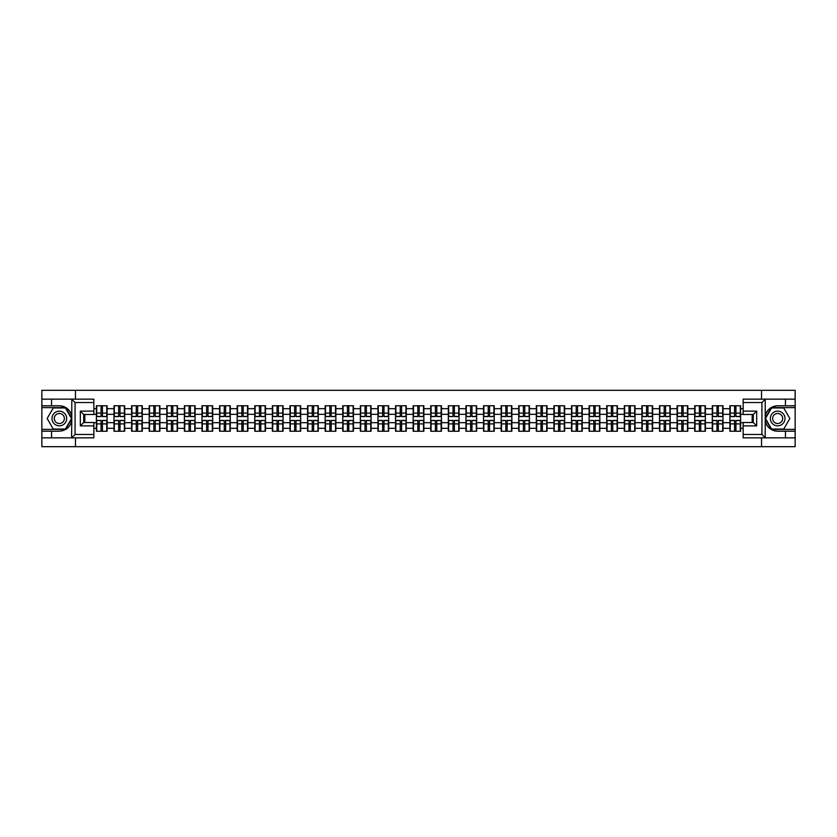 <?xml version="1.0" encoding="UTF-8"?>
<svg xmlns="http://www.w3.org/2000/svg" width="837" height="837" viewBox="0 0 837 837"><rect width="100%" height="100%" fill="white"/><g stroke="black" fill="none" stroke-linecap="round" stroke-linejoin="round"><path stroke-width="1.26" d="M93.849 402.534L75.068 402.534L71.584 399.155L93.849 399.155L93.849 414.493L83.7 414.493L83.7 422.507L93.849 422.507L93.849 437.845L71.584 437.845L71.783 420.959C70.036 427.288 65.882 430.699 59.333 431.191L41.85 431.191L41.85 446.696L795.15 446.696L795.15 407.619L771.379 407.619L765.091 418.5L771.379 429.381L795.15 429.381M777.667 405.809C771.118 406.301 766.964 409.712 765.217 416.041A12.691 12.691 0 0 1 777.667 405.809L795.15 405.809L795.15 390.304L761.534 390.304L761.534 399.155M761.534 437.845L761.534 446.696M761.534 390.304L41.85 390.304L41.85 429.381L65.621 429.381L71.909 418.5L65.621 407.619L41.85 407.619M75.466 446.696L75.466 437.845M75.466 399.155L75.466 390.304M743.151 408.686L740.609 408.686L740.609 405.757L729.895 405.757L729.895 414.325L723.011 414.325L723.011 422.675L729.895 422.675L729.895 414.325M743.151 428.314L740.609 428.314L740.609 431.243L729.895 431.243L729.895 428.314L723.011 428.314L723.011 431.243L712.297 431.243L712.297 428.314L705.413 428.314L705.413 431.243L694.7 431.243L694.7 428.314L687.815 428.314L687.815 431.243L677.102 431.243L677.102 428.314L670.217 428.314L670.217 431.243L659.504 431.243L659.504 428.314L652.619 428.314L652.619 431.243L641.906 431.243L641.906 428.314L635.021 428.314L635.021 431.243L624.308 431.243L624.308 428.314L617.424 428.314L617.424 431.243L606.71 431.243L606.71 428.314L599.836 428.314L599.836 431.243L589.112 431.243L589.112 428.314L582.238 428.314L582.238 431.243L571.514 431.243L571.514 428.314L564.64 428.314L564.64 431.243L553.916 431.243L553.916 428.314L547.042 428.314L547.042 431.243L536.318 431.243L536.318 428.314L529.444 428.314L529.444 431.243L518.731 431.243L518.731 428.314L511.846 428.314L511.846 431.243L501.133 431.243L501.133 428.314L494.248 428.314L494.248 431.243L483.535 431.243L483.535 428.314L476.651 428.314L476.651 431.243L465.937 431.243L465.937 428.314L459.053 428.314L459.053 431.243L448.339 431.243L448.339 428.314L441.455 428.314L441.455 431.243L430.741 431.243L430.741 428.314L423.857 428.314L423.857 431.243L413.143 431.243L413.143 428.314L406.259 428.314L406.259 431.243L395.545 431.243L395.545 428.314L388.661 428.314L388.661 431.243L377.947 431.243L377.947 428.314L371.063 428.314L371.063 431.243L360.349 431.243L360.349 428.314L353.465 428.314L353.465 431.243L342.751 431.243L342.751 428.314L335.867 428.314L335.867 431.243L325.154 431.243L325.154 428.314L318.269 428.314L318.269 431.243L307.556 431.243L307.556 428.314L300.682 428.314L300.682 431.243L289.958 431.243L289.958 428.314L283.084 428.314L283.084 431.243L272.36 431.243L272.36 428.314L265.486 428.314L265.486 431.243L254.762 431.243L254.762 428.314L247.888 428.314L247.888 431.243L237.164 431.243L237.164 428.314L230.29 428.314L230.29 431.243L219.576 431.243L219.576 428.314L212.692 428.314L212.692 431.243L201.979 431.243L201.979 428.314L195.094 428.314L195.094 431.243L184.381 431.243L184.381 428.314L177.496 428.314L177.496 431.243L166.783 431.243L166.783 428.314L159.898 428.314L159.898 431.243L149.185 431.243L149.185 428.314L142.3 428.314L142.3 431.243L131.587 431.243L131.587 428.314L124.703 428.314L124.703 431.243L113.989 431.243L113.989 428.314L107.105 428.314L107.105 431.243L96.391 431.243L96.391 428.314L93.849 428.314M93.849 408.686L96.391 408.686L96.391 414.325L93.849 414.325M729.895 408.686L723.011 408.686L723.011 405.757L712.297 405.757L712.297 408.686L705.413 408.686L705.413 405.757L694.7 405.757L694.7 408.686L687.815 408.686L687.815 405.757L677.102 405.757L677.102 408.686L670.217 408.686L670.217 405.757L659.504 405.757L659.504 408.686L652.619 408.686L652.619 405.757L641.906 405.757L641.906 408.686L635.021 408.686L635.021 405.757L624.308 405.757L624.308 408.686L617.424 408.686L617.424 405.757L606.71 405.757L606.71 408.686L599.836 408.686L599.836 405.757L589.112 405.757L589.112 408.686L582.238 408.686L582.238 405.757L571.514 405.757L571.514 408.686L564.64 408.686L564.64 405.757L553.916 405.757L553.916 408.686L547.042 408.686L547.042 405.757L536.318 405.757L536.318 408.686L529.444 408.686L529.444 405.757L518.731 405.757L518.731 408.686L511.846 408.686L511.846 405.757L501.133 405.757L501.133 408.686L494.248 408.686L494.248 405.757L483.535 405.757L483.535 408.686L476.651 408.686L476.651 405.757L465.937 405.757L465.937 408.686L459.053 408.686L459.053 405.757L448.339 405.757L448.339 408.686L441.455 408.686L441.455 405.757L430.741 405.757L430.741 408.686L423.857 408.686L423.857 405.757L413.143 405.757L413.143 408.686L406.259 408.686L406.259 405.757L395.545 405.757L395.545 408.686L388.661 408.686L388.661 405.757L377.947 405.757L377.947 408.686L371.063 408.686L371.063 405.757L360.349 405.757L360.349 408.686L353.465 408.686L353.465 405.757L342.751 405.757L342.751 408.686L335.867 408.686L335.867 405.757L325.154 405.757L325.154 408.686L318.269 408.686L318.269 405.757L307.556 405.757L307.556 408.686L300.682 408.686L300.682 405.757L289.958 405.757L289.958 408.686L283.084 408.686L283.084 405.757L272.36 405.757L272.36 408.686L265.486 408.686L265.486 405.757L254.762 405.757L254.762 408.686L247.888 408.686L247.888 405.757L237.164 405.757L237.164 408.686L230.29 408.686L230.29 405.757L219.576 405.757L219.576 408.686L212.692 408.686L212.692 405.757L201.979 405.757L201.979 408.686L195.094 408.686L195.094 405.757L184.381 405.757L184.381 408.686L177.496 408.686L177.496 405.757L166.783 405.757L166.783 408.686L159.898 408.686L159.898 405.757L149.185 405.757L149.185 408.686L142.3 408.686L142.3 405.757L131.587 405.757L131.587 408.686L124.703 408.686L124.703 405.757L113.989 405.757L113.989 408.686L107.105 408.686L107.105 405.757L96.391 405.757L96.391 408.686M729.895 422.675L729.895 428.314M723.011 422.675L723.011 428.314M723.011 408.686L723.011 414.325M705.413 422.675L712.297 422.675L712.297 414.325L705.413 414.325L705.413 428.314M712.297 422.675L712.297 428.314M712.297 408.686L712.297 414.325M705.413 408.686L705.413 414.325M687.815 422.675L694.7 422.675L694.7 414.325L687.815 414.325L687.815 428.314M694.7 422.675L694.7 428.314M694.7 408.686L694.7 414.325M687.815 408.686L687.815 414.325M670.217 422.675L677.102 422.675L677.102 414.325L670.217 414.325L670.217 428.314M677.102 422.675L677.102 428.314M677.102 408.686L677.102 414.325M670.217 408.686L670.217 414.325M652.619 422.675L659.504 422.675L659.504 414.325L652.619 414.325L652.619 428.314M659.504 422.675L659.504 428.314M659.504 408.686L659.504 414.325M652.619 408.686L652.619 414.325M635.021 422.675L641.906 422.675L641.906 414.325L635.021 414.325L635.021 428.314M641.906 422.675L641.906 428.314M641.906 408.686L641.906 414.325M635.021 408.686L635.021 414.325M617.424 422.675L624.308 422.675L624.308 414.325L617.424 414.325L617.424 428.314M624.308 422.675L624.308 428.314M624.308 408.686L624.308 414.325M617.424 408.686L617.424 414.325M599.836 422.675L606.71 422.675L606.71 414.325L599.836 414.325L599.836 428.314M606.71 422.675L606.71 428.314M606.71 408.686L606.71 414.325M599.836 408.686L599.836 414.325M582.238 422.675L589.112 422.675L589.112 414.325L582.238 414.325L582.238 428.314M589.112 422.675L589.112 428.314M589.112 408.686L589.112 414.325M582.238 408.686L582.238 414.325M564.64 422.675L571.514 422.675L571.514 414.325L564.64 414.325L564.64 428.314M571.514 422.675L571.514 428.314M571.514 408.686L571.514 414.325M564.64 408.686L564.64 414.325M547.042 422.675L553.916 422.675L553.916 414.325L547.042 414.325L547.042 428.314M553.916 422.675L553.916 428.314M553.916 408.686L553.916 414.325M547.042 408.686L547.042 414.325M529.444 422.675L536.318 422.675L536.318 414.325L529.444 414.325L529.444 428.314M536.318 422.675L536.318 428.314M536.318 408.686L536.318 414.325M529.444 408.686L529.444 414.325M511.846 422.675L518.731 422.675L518.731 414.325L511.846 414.325L511.846 428.314M518.731 422.675L518.731 428.314M518.731 408.686L518.731 414.325M511.846 408.686L511.846 414.325M494.248 422.675L501.133 422.675L501.133 414.325L494.248 414.325L494.248 428.314M501.133 422.675L501.133 428.314M501.133 408.686L501.133 414.325M494.248 408.686L494.248 414.325M476.651 422.675L483.535 422.675L483.535 414.325L476.651 414.325L476.651 428.314M483.535 422.675L483.535 428.314M483.535 408.686L483.535 414.325M476.651 408.686L476.651 414.325M459.053 422.675L465.937 422.675L465.937 414.325L459.053 414.325L459.053 428.314M465.937 422.675L465.937 428.314M465.937 408.686L465.937 414.325M459.053 408.686L459.053 414.325M441.455 422.675L448.339 422.675L448.339 414.325L441.455 414.325L441.455 428.314M448.339 422.675L448.339 428.314M448.339 408.686L448.339 414.325M441.455 408.686L441.455 414.325M423.857 422.675L430.741 422.675L430.741 414.325L423.857 414.325L423.857 428.314M430.741 422.675L430.741 428.314M430.741 408.686L430.741 414.325M423.857 408.686L423.857 414.325M406.259 422.675L413.143 422.675L413.143 414.325L406.259 414.325L406.259 428.314M413.143 422.675L413.143 428.314M413.143 408.686L413.143 414.325M406.259 408.686L406.259 414.325M388.661 422.675L395.545 422.675L395.545 414.325L388.661 414.325L388.661 428.314M395.545 422.675L395.545 428.314M395.545 408.686L395.545 414.325M388.661 408.686L388.661 414.325M371.063 422.675L377.947 422.675L377.947 414.325L371.063 414.325L371.063 428.314M377.947 422.675L377.947 428.314M377.947 408.686L377.947 414.325M371.063 408.686L371.063 414.325M353.465 422.675L360.349 422.675L360.349 414.325L353.465 414.325L353.465 428.314M360.349 422.675L360.349 428.314M360.349 408.686L360.349 414.325M353.465 408.686L353.465 414.325M335.867 422.675L342.751 422.675L342.751 414.325L335.867 414.325L335.867 428.314M342.751 422.675L342.751 428.314M342.751 408.686L342.751 414.325M335.867 408.686L335.867 414.325M318.269 422.675L325.154 422.675L325.154 414.325L318.269 414.325L318.269 428.314M325.154 422.675L325.154 428.314M325.154 408.686L325.154 414.325M318.269 408.686L318.269 414.325M300.682 422.675L307.556 422.675L307.556 414.325L300.682 414.325L300.682 428.314M307.556 422.675L307.556 428.314M307.556 408.686L307.556 414.325M300.682 408.686L300.682 414.325M283.084 422.675L289.958 422.675L289.958 414.325L283.084 414.325L283.084 428.314M289.958 422.675L289.958 428.314M289.958 408.686L289.958 414.325M283.084 408.686L283.084 414.325M265.486 422.675L272.36 422.675L272.36 414.325L265.486 414.325L265.486 428.314M272.36 422.675L272.36 428.314M272.36 408.686L272.36 414.325M265.486 408.686L265.486 414.325M247.888 422.675L254.762 422.675L254.762 414.325L247.888 414.325L247.888 428.314M254.762 422.675L254.762 428.314M254.762 408.686L254.762 414.325M247.888 408.686L247.888 414.325M230.29 422.675L237.164 422.675L237.164 414.325L230.29 414.325L230.29 428.314M237.164 422.675L237.164 428.314M237.164 408.686L237.164 414.325M230.29 408.686L230.29 414.325M212.692 422.675L219.576 422.675L219.576 414.325L212.692 414.325L212.692 428.314M219.576 422.675L219.576 428.314M219.576 408.686L219.576 414.325M212.692 408.686L212.692 414.325M195.094 422.675L201.979 422.675L201.979 414.325L195.094 414.325L195.094 428.314M201.979 422.675L201.979 428.314M201.979 408.686L201.979 414.325M195.094 408.686L195.094 414.325M177.496 422.675L184.381 422.675L184.381 414.325L177.496 414.325L177.496 428.314M184.381 422.675L184.381 428.314M184.381 408.686L184.381 414.325M177.496 408.686L177.496 414.325M159.898 422.675L166.783 422.675L166.783 414.325L159.898 414.325L159.898 428.314M166.783 422.675L166.783 428.314M166.783 408.686L166.783 414.325M159.898 408.686L159.898 414.325M142.3 422.675L149.185 422.675L149.185 414.325L142.3 414.325L142.3 428.314M149.185 422.675L149.185 428.314M149.185 408.686L149.185 414.325M142.3 408.686L142.3 414.325M124.703 422.675L131.587 422.675L131.587 414.325L124.703 414.325L124.703 428.314M131.587 422.675L131.587 428.314M131.587 408.686L131.587 414.325M124.703 408.686L124.703 414.325M107.105 422.675L113.989 422.675L113.989 414.325L107.105 414.325L107.105 428.314M113.989 422.675L113.989 428.314M113.989 408.686L113.989 414.325M107.105 408.686L107.105 414.325M93.849 422.675L96.391 422.675L96.391 414.325M96.391 422.675L96.391 428.314M752.17 422.507L752.17 414.493M743.151 414.325L740.609 414.325L740.609 422.675L743.151 422.675M84.83 414.493L84.83 422.507M740.609 422.675L740.609 428.314M740.609 408.686L740.609 414.325M106.77 405.757L106.77 416.585L102.428 416.585L102.428 405.757M101.068 405.757L101.068 416.585L96.726 416.585L96.726 405.757M101.068 407.221L102.428 407.221M102.428 411.396L101.068 411.396M96.726 431.243L96.726 420.415L101.068 420.415L101.068 431.243M102.428 431.243L102.428 420.415L106.77 420.415L106.77 431.243M102.428 429.779L101.068 429.779M101.068 425.604L102.428 425.604M55.671 412.149A7.334 7.334 0 0 0 52.982 422.162A7.334 7.334 0 0 0 63.005 424.851A7.334 7.334 0 0 0 65.684 414.838A7.334 7.334 0 0 0 55.671 412.149M56.822 414.148A5.022 5.022 0 0 0 54.991 421.011A5.022 5.022 0 0 0 61.844 422.852A5.022 5.022 0 0 0 63.685 415.989A5.022 5.022 0 0 0 56.822 414.148M71.511 418.5L65.422 429.046L53.244 429.046L47.154 418.5L53.244 407.954L65.422 407.954L71.511 418.5M781.329 412.149A7.334 7.334 0 0 0 771.316 414.838A7.334 7.334 0 0 0 773.995 424.851A7.334 7.334 0 0 0 784.018 422.162A7.334 7.334 0 0 0 781.329 412.149M780.178 414.148A5.022 5.022 0 0 0 773.315 415.989A5.022 5.022 0 0 0 775.156 422.852A5.022 5.022 0 0 0 782.009 421.011A5.022 5.022 0 0 0 780.178 414.148M783.756 429.046L771.578 429.046L765.489 418.5L771.578 407.954L783.756 407.954L789.846 418.5L783.756 429.046M51.549 431.191L51.549 437.845L41.85 437.845M71.584 437.845L51.549 437.845M41.85 431.191L41.85 429.381M71.584 399.155L51.549 399.155L51.549 405.809L41.85 405.809M51.549 399.155L41.85 399.155M59.333 405.809A12.691 12.691 0 0 1 71.783 416.041C70.036 409.712 65.882 406.301 59.333 405.809L51.549 405.809M71.783 420.959L71.783 399.249M83.7 414.493L80.321 411.113L93.849 411.113M93.849 425.887L80.321 425.887L83.7 422.507M71.783 437.751L75.068 434.466L93.849 434.466M765.416 399.155L761.932 402.534L743.151 402.534L743.151 399.155L795.15 399.155M785.451 405.809L785.451 399.155M743.151 434.466L761.932 434.466L765.416 437.845L743.151 437.845L743.151 422.507L753.3 422.507L753.3 414.493L743.151 414.493L743.151 402.534M795.15 405.809L795.15 407.619M765.416 437.845L785.451 437.845L785.451 431.191L795.15 431.191M785.451 437.845L795.15 437.845M777.667 431.191A12.691 12.691 0 0 1 765.217 420.959C766.964 427.288 771.118 430.699 777.667 431.191L785.451 431.191M765.217 399.249L765.217 437.751M753.3 422.507L756.679 425.887L743.151 425.887M743.151 411.113L756.679 411.113L753.3 414.493M124.368 405.757L124.368 416.585L120.026 416.585L120.026 405.757M118.666 405.757L118.666 416.585L114.324 416.585L114.324 405.757M118.666 407.221L120.026 407.221M120.026 411.396L118.666 411.396M141.966 405.757L141.966 416.585L137.624 416.585L137.624 405.757M136.264 405.757L136.264 416.585L131.922 416.585L131.922 405.757M136.264 407.221L137.624 407.221M137.624 411.396L136.264 411.396M159.564 405.757L159.564 416.585L155.222 416.585L155.222 405.757M153.862 405.757L153.862 416.585L149.52 416.585L149.52 405.757M153.862 407.221L155.222 407.221M155.222 411.396L153.862 411.396M177.162 405.757L177.162 416.585L172.82 416.585L172.82 405.757M171.459 405.757L171.459 416.585L167.118 416.585L167.118 405.757M171.459 407.221L172.82 407.221M172.82 411.396L171.459 411.396M194.759 405.757L194.759 416.585L190.407 416.585L190.407 405.757M189.057 405.757L189.057 416.585L184.715 416.585L184.715 405.757M189.057 407.221L190.407 407.221M190.407 411.396L189.057 411.396M114.324 431.243L114.324 420.415L118.666 420.415L118.666 431.243M120.026 431.243L120.026 420.415L124.368 420.415L124.368 431.243M120.026 429.779L118.666 429.779M118.666 425.604L120.026 425.604M131.922 431.243L131.922 420.415L136.264 420.415L136.264 431.243M137.624 431.243L137.624 420.415L141.966 420.415L141.966 431.243M137.624 429.779L136.264 429.779M136.264 425.604L137.624 425.604M149.52 431.243L149.52 420.415L153.862 420.415L153.862 431.243M155.222 431.243L155.222 420.415L159.564 420.415L159.564 431.243M155.222 429.779L153.862 429.779M153.862 425.604L155.222 425.604M167.118 431.243L167.118 420.415L171.459 420.415L171.459 431.243M172.82 431.243L172.82 420.415L177.162 420.415L177.162 431.243M172.82 429.779L171.459 429.779M171.459 425.604L172.82 425.604M184.715 431.243L184.715 420.415L189.057 420.415L189.057 431.243M190.407 431.243L190.407 420.415L194.759 420.415L194.759 431.243M190.407 429.779L189.057 429.779M189.057 425.604L190.407 425.604M212.347 405.757L212.347 416.585L208.005 416.585L208.005 405.757M206.655 405.757L206.655 416.585L202.313 416.585L202.313 405.757M206.655 407.221L208.005 407.221M208.005 411.396L206.655 411.396M202.313 431.243L202.313 420.415L206.655 420.415L206.655 431.243M208.005 431.243L208.005 420.415L212.347 420.415L212.347 431.243M208.005 429.779L206.655 429.779M206.655 425.604L208.005 425.604M229.945 405.757L229.945 416.585L225.603 416.585L225.603 405.757M224.253 405.757L224.253 416.585L219.911 416.585L219.911 405.757M224.253 407.221L225.603 407.221M225.603 411.396L224.253 411.396M219.911 431.243L219.911 420.415L224.253 420.415L224.253 431.243M225.603 431.243L225.603 420.415L229.945 420.415L229.945 431.243M225.603 429.779L224.253 429.779M224.253 425.604L225.603 425.604M247.543 405.757L247.543 416.585L243.201 416.585L243.201 405.757M241.851 405.757L241.851 416.585L237.509 416.585L237.509 405.757M241.851 407.221L243.201 407.221M243.201 411.396L241.851 411.396M237.509 431.243L237.509 420.415L241.851 420.415L241.851 431.243M243.201 431.243L243.201 420.415L247.543 420.415L247.543 431.243M243.201 429.779L241.851 429.779M241.851 425.604L243.201 425.604M265.141 405.757L265.141 416.585L260.799 416.585L260.799 405.757M259.449 405.757L259.449 416.585L255.107 416.585L255.107 405.757M259.449 407.221L260.799 407.221M260.799 411.396L259.449 411.396M255.107 431.243L255.107 420.415L259.449 420.415L259.449 431.243M260.799 431.243L260.799 420.415L265.141 420.415L265.141 431.243M260.799 429.779L259.449 429.779M259.449 425.604L260.799 425.604M282.739 405.757L282.739 416.585L278.397 416.585L278.397 405.757M277.047 405.757L277.047 416.585L272.705 416.585L272.705 405.757M277.047 407.221L278.397 407.221M278.397 411.396L277.047 411.396M272.705 431.243L272.705 420.415L277.047 420.415L277.047 431.243M278.397 431.243L278.397 420.415L282.739 420.415L282.739 431.243M278.397 429.779L277.047 429.779M277.047 425.604L278.397 425.604M300.337 405.757L300.337 416.585L295.995 416.585L295.995 405.757M294.645 405.757L294.645 416.585L290.303 416.585L290.303 405.757M294.645 407.221L295.995 407.221M295.995 411.396L294.645 411.396M290.303 431.243L290.303 420.415L294.645 420.415L294.645 431.243M295.995 431.243L295.995 420.415L300.337 420.415L300.337 431.243M295.995 429.779L294.645 429.779M294.645 425.604L295.995 425.604M317.934 405.757L317.934 416.585L313.593 416.585L313.593 405.757M312.243 405.757L312.243 416.585L307.901 416.585L307.901 405.757M312.243 407.221L313.593 407.221M313.593 411.396L312.243 411.396M307.901 431.243L307.901 420.415L312.243 420.415L312.243 431.243M313.593 431.243L313.593 420.415L317.934 420.415L317.934 431.243M313.593 429.779L312.243 429.779M312.243 425.604L313.593 425.604M335.532 405.757L335.532 416.585L331.19 416.585L331.19 405.757M329.841 405.757L329.841 416.585L325.499 416.585L325.499 405.757M329.841 407.221L331.19 407.221M331.19 411.396L329.841 411.396M325.499 431.243L325.499 420.415L329.841 420.415L329.841 431.243M331.19 431.243L331.19 420.415L335.532 420.415L335.532 431.243M331.19 429.779L329.841 429.779M329.841 425.604L331.19 425.604M353.13 405.757L353.13 416.585L348.788 416.585L348.788 405.757M347.439 405.757L347.439 416.585L343.086 416.585L343.086 405.757M347.439 407.221L348.788 407.221M348.788 411.396L347.439 411.396M343.086 431.243L343.086 420.415L347.439 420.415L347.439 431.243M348.788 431.243L348.788 420.415L353.13 420.415L353.13 431.243M348.788 429.779L347.439 429.779M347.439 425.604L348.788 425.604M370.728 405.757L370.728 416.585L366.386 416.585L366.386 405.757M365.026 405.757L365.026 416.585L360.684 416.585L360.684 405.757M365.026 407.221L366.386 407.221M366.386 411.396L365.026 411.396M360.684 431.243L360.684 420.415L365.026 420.415L365.026 431.243M366.386 431.243L366.386 420.415L370.728 420.415L370.728 431.243M366.386 429.779L365.026 429.779M365.026 425.604L366.386 425.604M388.326 405.757L388.326 416.585L383.984 416.585L383.984 405.757M382.624 405.757L382.624 416.585L378.282 416.585L378.282 405.757M382.624 407.221L383.984 407.221M383.984 411.396L382.624 411.396M378.282 431.243L378.282 420.415L382.624 420.415L382.624 431.243M383.984 431.243L383.984 420.415L388.326 420.415L388.326 431.243M383.984 429.779L382.624 429.779M382.624 425.604L383.984 425.604M405.924 405.757L405.924 416.585L401.582 416.585L401.582 405.757M400.222 405.757L400.222 416.585L395.88 416.585L395.88 405.757M400.222 407.221L401.582 407.221M401.582 411.396L400.222 411.396M395.88 431.243L395.88 420.415L400.222 420.415L400.222 431.243M401.582 431.243L401.582 420.415L405.924 420.415L405.924 431.243M401.582 429.779L400.222 429.779M400.222 425.604L401.582 425.604M423.522 405.757L423.522 416.585L419.18 416.585L419.18 405.757M417.82 405.757L417.82 416.585L413.478 416.585L413.478 405.757M417.82 407.221L419.18 407.221M419.18 411.396L417.82 411.396M413.478 431.243L413.478 420.415L417.82 420.415L417.82 431.243M419.18 431.243L419.18 420.415L423.522 420.415L423.522 431.243M419.18 429.779L417.82 429.779M417.82 425.604L419.18 425.604M441.12 405.757L441.12 416.585L436.778 416.585L436.778 405.757M435.418 405.757L435.418 416.585L431.076 416.585L431.076 405.757M435.418 407.221L436.778 407.221M436.778 411.396L435.418 411.396M431.076 431.243L431.076 420.415L435.418 420.415L435.418 431.243M436.778 431.243L436.778 420.415L441.12 420.415L441.12 431.243M436.778 429.779L435.418 429.779M435.418 425.604L436.778 425.604M458.718 405.757L458.718 416.585L454.376 416.585L454.376 405.757M453.016 405.757L453.016 416.585L448.674 416.585L448.674 405.757M453.016 407.221L454.376 407.221M454.376 411.396L453.016 411.396M448.674 431.243L448.674 420.415L453.016 420.415L453.016 431.243M454.376 431.243L454.376 420.415L458.718 420.415L458.718 431.243M454.376 429.779L453.016 429.779M453.016 425.604L454.376 425.604M476.316 405.757L476.316 416.585L471.974 416.585L471.974 405.757M470.614 405.757L470.614 416.585L466.272 416.585L466.272 405.757M470.614 407.221L471.974 407.221M471.974 411.396L470.614 411.396M466.272 431.243L466.272 420.415L470.614 420.415L470.614 431.243M471.974 431.243L471.974 420.415L476.316 420.415L476.316 431.243M471.974 429.779L470.614 429.779M470.614 425.604L471.974 425.604M493.914 405.757L493.914 416.585L489.561 416.585L489.561 405.757M488.212 405.757L488.212 416.585L483.87 416.585L483.87 405.757M488.212 407.221L489.561 407.221M489.561 411.396L488.212 411.396M483.87 431.243L483.87 420.415L488.212 420.415L488.212 431.243M489.561 431.243L489.561 420.415L493.914 420.415L493.914 431.243M489.561 429.779L488.212 429.779M488.212 425.604L489.561 425.604M511.501 405.757L511.501 416.585L507.159 416.585L507.159 405.757M505.81 405.757L505.81 416.585L501.468 416.585L501.468 405.757M505.81 407.221L507.159 407.221M507.159 411.396L505.81 411.396M501.468 431.243L501.468 420.415L505.81 420.415L505.81 431.243M507.159 431.243L507.159 420.415L511.501 420.415L511.501 431.243M507.159 429.779L505.81 429.779M505.81 425.604L507.159 425.604M529.099 405.757L529.099 416.585L524.757 416.585L524.757 405.757M523.407 405.757L523.407 416.585L519.066 416.585L519.066 405.757M523.407 407.221L524.757 407.221M524.757 411.396L523.407 411.396M519.066 431.243L519.066 420.415L523.407 420.415L523.407 431.243M524.757 431.243L524.757 420.415L529.099 420.415L529.099 431.243M524.757 429.779L523.407 429.779M523.407 425.604L524.757 425.604M546.697 405.757L546.697 416.585L542.355 416.585L542.355 405.757M541.005 405.757L541.005 416.585L536.663 416.585L536.663 405.757M541.005 407.221L542.355 407.221M542.355 411.396L541.005 411.396M536.663 431.243L536.663 420.415L541.005 420.415L541.005 431.243M542.355 431.243L542.355 420.415L546.697 420.415L546.697 431.243M542.355 429.779L541.005 429.779M541.005 425.604L542.355 425.604M564.295 405.757L564.295 416.585L559.953 416.585L559.953 405.757M558.603 405.757L558.603 416.585L554.261 416.585L554.261 405.757M558.603 407.221L559.953 407.221M559.953 411.396L558.603 411.396M554.261 431.243L554.261 420.415L558.603 420.415L558.603 431.243M559.953 431.243L559.953 420.415L564.295 420.415L564.295 431.243M559.953 429.779L558.603 429.779M558.603 425.604L559.953 425.604M581.893 405.757L581.893 416.585L577.551 416.585L577.551 405.757M576.201 405.757L576.201 416.585L571.859 416.585L571.859 405.757M576.201 407.221L577.551 407.221M577.551 411.396L576.201 411.396M571.859 431.243L571.859 420.415L576.201 420.415L576.201 431.243M577.551 431.243L577.551 420.415L581.893 420.415L581.893 431.243M577.551 429.779L576.201 429.779M576.201 425.604L577.551 425.604M599.491 405.757L599.491 416.585L595.149 416.585L595.149 405.757M593.799 405.757L593.799 416.585L589.457 416.585L589.457 405.757M593.799 407.221L595.149 407.221M595.149 411.396L593.799 411.396M589.457 431.243L589.457 420.415L593.799 420.415L593.799 431.243M595.149 431.243L595.149 420.415L599.491 420.415L599.491 431.243M595.149 429.779L593.799 429.779M593.799 425.604L595.149 425.604M617.089 405.757L617.089 416.585L612.747 416.585L612.747 405.757M611.397 405.757L611.397 416.585L607.055 416.585L607.055 405.757M611.397 407.221L612.747 407.221M612.747 411.396L611.397 411.396M607.055 431.243L607.055 420.415L611.397 420.415L611.397 431.243M612.747 431.243L612.747 420.415L617.089 420.415L617.089 431.243M612.747 429.779L611.397 429.779M611.397 425.604L612.747 425.604M634.687 405.757L634.687 416.585L630.345 416.585L630.345 405.757M628.995 405.757L628.995 416.585L624.653 416.585L624.653 405.757M628.995 407.221L630.345 407.221M630.345 411.396L628.995 411.396M624.653 431.243L624.653 420.415L628.995 420.415L628.995 431.243M630.345 431.243L630.345 420.415L634.687 420.415L634.687 431.243M630.345 429.779L628.995 429.779M628.995 425.604L630.345 425.604M652.285 405.757L652.285 416.585L647.943 416.585L647.943 405.757M646.593 405.757L646.593 416.585L642.241 416.585L642.241 405.757M646.593 407.221L647.943 407.221M647.943 411.396L646.593 411.396M642.241 431.243L642.241 420.415L646.593 420.415L646.593 431.243M647.943 431.243L647.943 420.415L652.285 420.415L652.285 431.243M647.943 429.779L646.593 429.779M646.593 425.604L647.943 425.604M669.882 405.757L669.882 416.585L665.541 416.585L665.541 405.757M664.18 405.757L664.18 416.585L659.838 416.585L659.838 405.757M664.18 407.221L665.541 407.221M665.541 411.396L664.18 411.396M659.838 431.243L659.838 420.415L664.18 420.415L664.18 431.243M665.541 431.243L665.541 420.415L669.882 420.415L669.882 431.243M665.541 429.779L664.18 429.779M664.18 425.604L665.541 425.604M687.48 405.757L687.48 416.585L683.138 416.585L683.138 405.757M681.778 405.757L681.778 416.585L677.436 416.585L677.436 405.757M681.778 407.221L683.138 407.221M683.138 411.396L681.778 411.396M677.436 431.243L677.436 420.415L681.778 420.415L681.778 431.243M683.138 431.243L683.138 420.415L687.48 420.415L687.48 431.243M683.138 429.779L681.778 429.779M681.778 425.604L683.138 425.604M705.078 405.757L705.078 416.585L700.736 416.585L700.736 405.757M699.376 405.757L699.376 416.585L695.034 416.585L695.034 405.757M699.376 407.221L700.736 407.221M700.736 411.396L699.376 411.396M695.034 431.243L695.034 420.415L699.376 420.415L699.376 431.243M700.736 431.243L700.736 420.415L705.078 420.415L705.078 431.243M700.736 429.779L699.376 429.779M699.376 425.604L700.736 425.604M722.676 405.757L722.676 416.585L718.334 416.585L718.334 405.757M716.974 405.757L716.974 416.585L712.632 416.585L712.632 405.757M716.974 407.221L718.334 407.221M718.334 411.396L716.974 411.396M712.632 431.243L712.632 420.415L716.974 420.415L716.974 431.243M718.334 431.243L718.334 420.415L722.676 420.415L722.676 431.243M718.334 429.779L716.974 429.779M716.974 425.604L718.334 425.604M740.274 405.757L740.274 416.585L735.932 416.585L735.932 405.757M734.572 405.757L734.572 416.585L730.23 416.585L730.23 405.757M734.572 407.221L735.932 407.221M735.932 411.396L734.572 411.396M730.23 431.243L730.23 420.415L734.572 420.415L734.572 431.243M735.932 431.243L735.932 420.415L740.274 420.415L740.274 431.243M735.932 429.779L734.572 429.779M734.572 425.604L735.932 425.604M101.068 413.101L96.726 413.101M101.068 416.439L96.726 416.439M106.77 413.101L102.428 413.101M106.77 416.439L102.428 416.439M102.428 423.899L106.77 423.899M102.428 420.561L106.77 420.561M96.726 423.899L101.068 423.899M96.726 420.561L101.068 420.561M75.068 402.534L75.068 434.466M80.321 425.887L80.321 411.113M761.932 434.466L761.932 402.534M756.679 411.113L756.679 425.887M118.666 413.101L114.324 413.101M118.666 416.439L114.324 416.439M124.368 413.101L120.026 413.101M124.368 416.439L120.026 416.439M136.264 413.101L131.922 413.101M136.264 416.439L131.922 416.439M141.966 413.101L137.624 413.101M141.966 416.439L137.624 416.439M153.862 413.101L149.52 413.101M153.862 416.439L149.52 416.439M159.564 413.101L155.222 413.101M159.564 416.439L155.222 416.439M171.459 413.101L167.118 413.101M171.459 416.439L167.118 416.439M177.162 413.101L172.82 413.101M177.162 416.439L172.82 416.439M189.057 413.101L184.715 413.101M189.057 416.439L184.715 416.439M194.759 413.101L190.407 413.101M194.759 416.439L190.407 416.439M120.026 423.899L124.368 423.899M120.026 420.561L124.368 420.561M114.324 423.899L118.666 423.899M114.324 420.561L118.666 420.561M137.624 423.899L141.966 423.899M137.624 420.561L141.966 420.561M131.922 423.899L136.264 423.899M131.922 420.561L136.264 420.561M155.222 423.899L159.564 423.899M155.222 420.561L159.564 420.561M149.52 423.899L153.862 423.899M149.52 420.561L153.862 420.561M172.82 423.899L177.162 423.899M172.82 420.561L177.162 420.561M167.118 423.899L171.459 423.899M167.118 420.561L171.459 420.561M190.407 423.899L194.759 423.899M190.407 420.561L194.759 420.561M184.715 423.899L189.057 423.899M184.715 420.561L189.057 420.561M206.655 413.101L202.313 413.101M206.655 416.439L202.313 416.439M212.347 413.101L208.005 413.101M212.347 416.439L208.005 416.439M208.005 423.899L212.347 423.899M208.005 420.561L212.347 420.561M202.313 423.899L206.655 423.899M202.313 420.561L206.655 420.561M224.253 413.101L219.911 413.101M224.253 416.439L219.911 416.439M229.945 413.101L225.603 413.101M229.945 416.439L225.603 416.439M225.603 423.899L229.945 423.899M225.603 420.561L229.945 420.561M219.911 423.899L224.253 423.899M219.911 420.561L224.253 420.561M241.851 413.101L237.509 413.101M241.851 416.439L237.509 416.439M247.543 413.101L243.201 413.101M247.543 416.439L243.201 416.439M243.201 423.899L247.543 423.899M243.201 420.561L247.543 420.561M237.509 423.899L241.851 423.899M237.509 420.561L241.851 420.561M259.449 413.101L255.107 413.101M259.449 416.439L255.107 416.439M265.141 413.101L260.799 413.101M265.141 416.439L260.799 416.439M260.799 423.899L265.141 423.899M260.799 420.561L265.141 420.561M255.107 423.899L259.449 423.899M255.107 420.561L259.449 420.561M277.047 413.101L272.705 413.101M277.047 416.439L272.705 416.439M282.739 413.101L278.397 413.101M282.739 416.439L278.397 416.439M278.397 423.899L282.739 423.899M278.397 420.561L282.739 420.561M272.705 423.899L277.047 423.899M272.705 420.561L277.047 420.561M294.645 413.101L290.303 413.101M294.645 416.439L290.303 416.439M300.337 413.101L295.995 413.101M300.337 416.439L295.995 416.439M295.995 423.899L300.337 423.899M295.995 420.561L300.337 420.561M290.303 423.899L294.645 423.899M290.303 420.561L294.645 420.561M312.243 413.101L307.901 413.101M312.243 416.439L307.901 416.439M317.934 413.101L313.593 413.101M317.934 416.439L313.593 416.439M313.593 423.899L317.934 423.899M313.593 420.561L317.934 420.561M307.901 423.899L312.243 423.899M307.901 420.561L312.243 420.561M329.841 413.101L325.499 413.101M329.841 416.439L325.499 416.439M335.532 413.101L331.19 413.101M335.532 416.439L331.19 416.439M331.19 423.899L335.532 423.899M331.19 420.561L335.532 420.561M325.499 423.899L329.841 423.899M325.499 420.561L329.841 420.561M347.439 413.101L343.086 413.101M347.439 416.439L343.086 416.439M353.13 413.101L348.788 413.101M353.13 416.439L348.788 416.439M348.788 423.899L353.13 423.899M348.788 420.561L353.13 420.561M343.086 423.899L347.439 423.899M343.086 420.561L347.439 420.561M365.026 413.101L360.684 413.101M365.026 416.439L360.684 416.439M370.728 413.101L366.386 413.101M370.728 416.439L366.386 416.439M366.386 423.899L370.728 423.899M366.386 420.561L370.728 420.561M360.684 423.899L365.026 423.899M360.684 420.561L365.026 420.561M382.624 413.101L378.282 413.101M382.624 416.439L378.282 416.439M388.326 413.101L383.984 413.101M388.326 416.439L383.984 416.439M383.984 423.899L388.326 423.899M383.984 420.561L388.326 420.561M378.282 423.899L382.624 423.899M378.282 420.561L382.624 420.561M400.222 413.101L395.88 413.101M400.222 416.439L395.88 416.439M405.924 413.101L401.582 413.101M405.924 416.439L401.582 416.439M401.582 423.899L405.924 423.899M401.582 420.561L405.924 420.561M395.88 423.899L400.222 423.899M395.88 420.561L400.222 420.561M417.82 413.101L413.478 413.101M417.82 416.439L413.478 416.439M423.522 413.101L419.18 413.101M423.522 416.439L419.18 416.439M419.18 423.899L423.522 423.899M419.18 420.561L423.522 420.561M413.478 423.899L417.82 423.899M413.478 420.561L417.82 420.561M435.418 413.101L431.076 413.101M435.418 416.439L431.076 416.439M441.12 413.101L436.778 413.101M441.12 416.439L436.778 416.439M436.778 423.899L441.12 423.899M436.778 420.561L441.12 420.561M431.076 423.899L435.418 423.899M431.076 420.561L435.418 420.561M453.016 413.101L448.674 413.101M453.016 416.439L448.674 416.439M458.718 413.101L454.376 413.101M458.718 416.439L454.376 416.439M454.376 423.899L458.718 423.899M454.376 420.561L458.718 420.561M448.674 423.899L453.016 423.899M448.674 420.561L453.016 420.561M470.614 413.101L466.272 413.101M470.614 416.439L466.272 416.439M476.316 413.101L471.974 413.101M476.316 416.439L471.974 416.439M471.974 423.899L476.316 423.899M471.974 420.561L476.316 420.561M466.272 423.899L470.614 423.899M466.272 420.561L470.614 420.561M488.212 413.101L483.87 413.101M488.212 416.439L483.87 416.439M493.914 413.101L489.561 413.101M493.914 416.439L489.561 416.439M489.561 423.899L493.914 423.899M489.561 420.561L493.914 420.561M483.87 423.899L488.212 423.899M483.87 420.561L488.212 420.561M505.81 413.101L501.468 413.101M505.81 416.439L501.468 416.439M511.501 413.101L507.159 413.101M511.501 416.439L507.159 416.439M507.159 423.899L511.501 423.899M507.159 420.561L511.501 420.561M501.468 423.899L505.81 423.899M501.468 420.561L505.81 420.561M523.407 413.101L519.066 413.101M523.407 416.439L519.066 416.439M529.099 413.101L524.757 413.101M529.099 416.439L524.757 416.439M524.757 423.899L529.099 423.899M524.757 420.561L529.099 420.561M519.066 423.899L523.407 423.899M519.066 420.561L523.407 420.561M541.005 413.101L536.663 413.101M541.005 416.439L536.663 416.439M546.697 413.101L542.355 413.101M546.697 416.439L542.355 416.439M542.355 423.899L546.697 423.899M542.355 420.561L546.697 420.561M536.663 423.899L541.005 423.899M536.663 420.561L541.005 420.561M558.603 413.101L554.261 413.101M558.603 416.439L554.261 416.439M564.295 413.101L559.953 413.101M564.295 416.439L559.953 416.439M559.953 423.899L564.295 423.899M559.953 420.561L564.295 420.561M554.261 423.899L558.603 423.899M554.261 420.561L558.603 420.561M576.201 413.101L571.859 413.101M576.201 416.439L571.859 416.439M581.893 413.101L577.551 413.101M581.893 416.439L577.551 416.439M577.551 423.899L581.893 423.899M577.551 420.561L581.893 420.561M571.859 423.899L576.201 423.899M571.859 420.561L576.201 420.561M593.799 413.101L589.457 413.101M593.799 416.439L589.457 416.439M599.491 413.101L595.149 413.101M599.491 416.439L595.149 416.439M595.149 423.899L599.491 423.899M595.149 420.561L599.491 420.561M589.457 423.899L593.799 423.899M589.457 420.561L593.799 420.561M611.397 413.101L607.055 413.101M611.397 416.439L607.055 416.439M617.089 413.101L612.747 413.101M617.089 416.439L612.747 416.439M612.747 423.899L617.089 423.899M612.747 420.561L617.089 420.561M607.055 423.899L611.397 423.899M607.055 420.561L611.397 420.561M628.995 413.101L624.653 413.101M628.995 416.439L624.653 416.439M634.687 413.101L630.345 413.101M634.687 416.439L630.345 416.439M630.345 423.899L634.687 423.899M630.345 420.561L634.687 420.561M624.653 423.899L628.995 423.899M624.653 420.561L628.995 420.561M646.593 413.101L642.241 413.101M646.593 416.439L642.241 416.439M652.285 413.101L647.943 413.101M652.285 416.439L647.943 416.439M647.943 423.899L652.285 423.899M647.943 420.561L652.285 420.561M642.241 423.899L646.593 423.899M642.241 420.561L646.593 420.561M664.18 413.101L659.838 413.101M664.18 416.439L659.838 416.439M669.882 413.101L665.541 413.101M669.882 416.439L665.541 416.439M665.541 423.899L669.882 423.899M665.541 420.561L669.882 420.561M659.838 423.899L664.18 423.899M659.838 420.561L664.18 420.561M681.778 413.101L677.436 413.101M681.778 416.439L677.436 416.439M687.48 413.101L683.138 413.101M687.48 416.439L683.138 416.439M683.138 423.899L687.48 423.899M683.138 420.561L687.48 420.561M677.436 423.899L681.778 423.899M677.436 420.561L681.778 420.561M699.376 413.101L695.034 413.101M699.376 416.439L695.034 416.439M705.078 413.101L700.736 413.101M705.078 416.439L700.736 416.439M700.736 423.899L705.078 423.899M700.736 420.561L705.078 420.561M695.034 423.899L699.376 423.899M695.034 420.561L699.376 420.561M716.974 413.101L712.632 413.101M716.974 416.439L712.632 416.439M722.676 413.101L718.334 413.101M722.676 416.439L718.334 416.439M718.334 423.899L722.676 423.899M718.334 420.561L722.676 420.561M712.632 423.899L716.974 423.899M712.632 420.561L716.974 420.561M734.572 413.101L730.23 413.101M734.572 416.439L730.23 416.439M740.274 413.101L735.932 413.101M740.274 416.439L735.932 416.439M735.932 423.899L740.274 423.899M735.932 420.561L740.274 420.561M730.23 423.899L734.572 423.899M730.23 420.561L734.572 420.561"/></g></svg>

